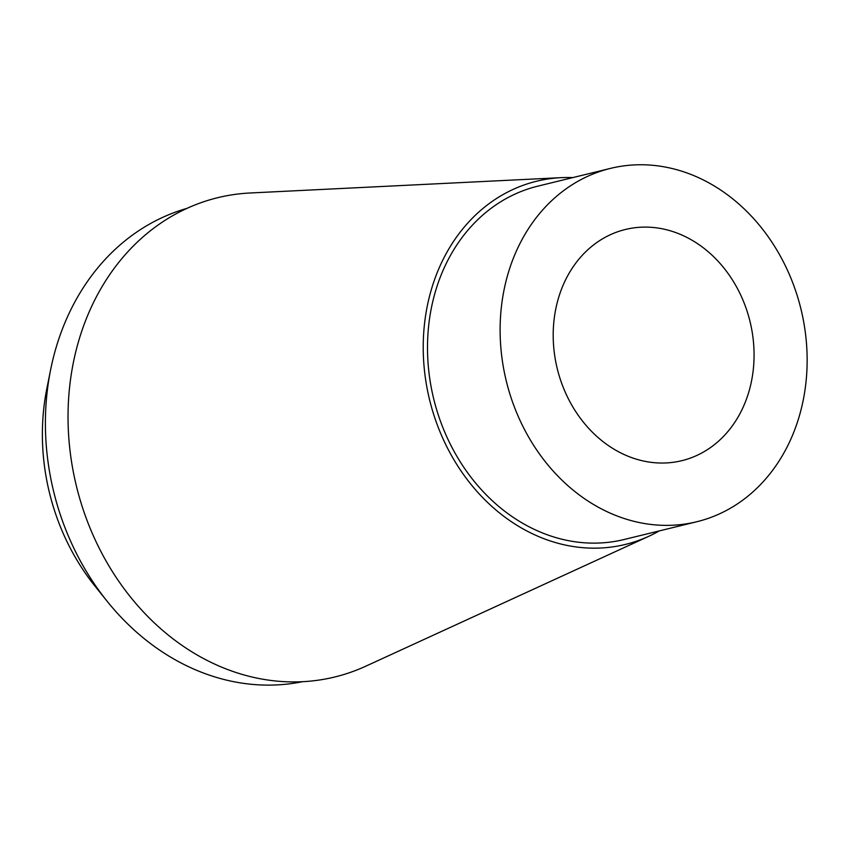 <?xml version="1.0" encoding="UTF-8"?>
<svg xmlns="http://www.w3.org/2000/svg" width="849" height="849" viewBox="0 0 849 849"><rect width="100%" height="100%" fill="white"/><g stroke="black" fill="none" stroke-linecap="round" stroke-linejoin="round"><path stroke-width="1.27" d="M740.243 501.961A181.877 151.663 -103.7 0 1 696.827 521.732A181.877 151.663 -103.7 0 1 514.876 408.284A181.877 151.663 -103.7 0 1 567.026 188.17A181.877 151.663 -103.7 0 1 610.431 168.399A181.877 151.663 -103.7 0 1 792.382 281.847A181.877 151.663 -103.7 0 1 740.243 501.961M710.295 447.71A118.987 99.227 76.3 0 0 744.414 303.709A118.987 99.227 76.3 0 0 625.373 229.485A118.987 99.227 76.3 0 0 596.964 242.421A118.987 99.227 76.3 0 0 562.855 386.422A118.987 99.227 76.3 0 0 681.896 460.657A118.987 99.227 76.3 0 0 710.295 447.71M610.431 168.399L537.82 186.154A181.877 151.663 76.3 0 0 494.405 205.925A181.877 151.663 76.3 0 0 442.265 426.039A181.877 151.663 76.3 0 0 624.217 539.486L696.827 521.732M659.249 530.922A186.95 155.898 -103.7 0 1 648.901 536.239A186.95 155.898 -103.7 0 1 444.229 441.416A186.95 155.898 -103.7 0 1 491.996 201.553A186.95 155.898 -103.7 0 1 561.221 177.653A186.95 155.898 -103.7 0 1 572.852 177.59M561.221 177.653L250.137 192.988A246.688 205.713 76.3 0 0 158.784 224.529A246.688 205.713 76.3 0 0 95.757 541.057A246.688 205.713 76.3 0 0 365.845 666.168L648.901 536.239M302.668 681.673A243.737 203.251 -103.7 0 1 107.229 601.368A243.737 203.251 -103.7 0 1 50.611 369.814A243.737 203.251 -103.7 0 1 135.076 233.22A243.737 203.251 -103.7 0 1 186.939 208.387M50.611 369.814L46.822 388.736A207.994 173.44 76.3 0 0 95.141 586.33L107.229 601.368"/></g></svg>
